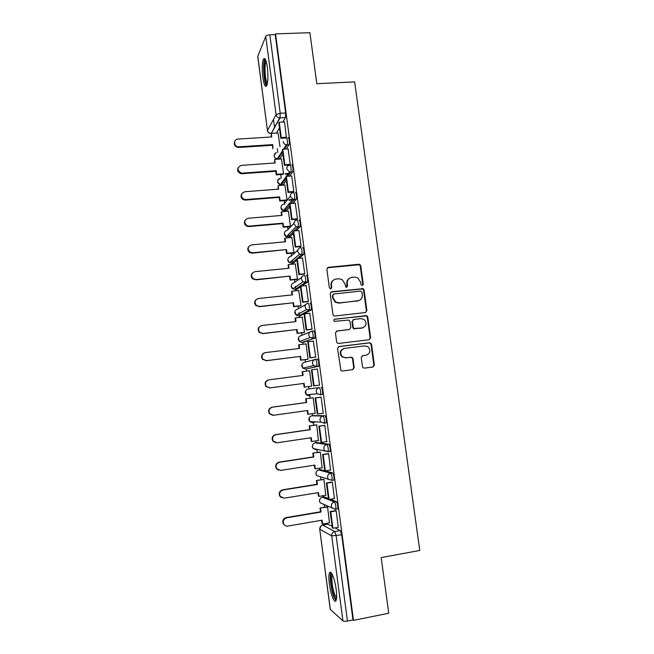 <?xml version="1.0" encoding="UTF-8"?>
<svg xmlns="http://www.w3.org/2000/svg" width="654" height="654" viewBox="0 0 654 654"><rect width="100%" height="100%" fill="white"/><g stroke="black" fill="none" stroke-linecap="round" stroke-linejoin="round"><path stroke-width="0.98" d="M362.267 285.594L363.272 284.253L360.746 265.835L359.765 264.445L358.825 264.265L328.341 267.331L326.861 269.252L329.371 287.858L330.728 288.954L331.766 287.605L331.439 285.193C331.316 281.76 332.878 279.699 336.14 279.021L338.698 278.759L342.075 279.511L344.887 283.771L345.819 287.098L346.571 287.269L347.593 285.921L347.266 283.517C347.135 280.108 348.68 278.056 351.917 277.378L354.443 277.116L357.656 277.786L360.599 282.111L360.926 284.498L362.267 285.594M362.398 285.569L362.782 284.506L360.256 266.121L359.283 264.739L327.376 267.772M330.957 288.913L331.439 285.193M346.743 287.237L346.8 283.779L347.266 283.517M328.439 498.487L324.147 496.885M333.254 480.15L333.892 480.044C334.259 477.134 333.826 474.739 332.6 472.883L320.607 469.67M327.948 451.849L330.066 451.358C330.442 448.382 330.017 446.012 328.798 444.238L317.084 442.57M324.114 423.293L326.248 422.811C326.64 419.778 326.223 417.416 325.013 415.731L313.568 415.592M267.355 67.37C266.211 59.947 264.911 57.217 263.472 59.162C262.131 62.923 261.919 69.038 262.851 77.507C263.971 84.914 265.271 87.652 266.734 85.739C268.075 82.061 268.279 75.938 267.355 67.37M336.164 589.385C334.864 578.929 330.891 569.291 329.493 572.904C328.733 574.833 328.692 578.537 329.363 583.997C330.605 594.159 334.57 604.149 336.042 600.511C336.802 598.598 336.843 594.895 336.164 589.385M362.455 366.592L363.093 367.752L364.392 368.137L372.935 367.033L374.374 365.046L371.529 344.323L370.81 343.097L369.608 342.778L339.009 346.546L337.529 348.525L340.93 370.573L342.304 371.014L352.743 369.657L354.206 367.662L352.997 358.735L352.359 357.566L351.051 357.182L345.884 357.836L342.328 356.741C339.598 352.874 340.358 350.086 344.609 348.369L364.752 345.876L368.03 346.775C371.014 350.601 370.352 353.438 366.036 355.286L362.692 355.711L361.245 357.681L362.455 366.592M275.555 33.885L309.898 32.7L316.822 83.72L354.632 81.881L419.77 550.464L381.176 557.592L388.738 613.256L353.487 620.352L275.555 33.885L275.236 34.621L269.832 34.809L280.223 113.273L280.043 117.9L271.328 133.375M365.447 312.506L366.894 310.568L364.074 290.024L363.183 288.692L331.627 291.749L330.156 293.687L332.943 314.435L333.671 315.669L334.897 316.005L365.447 312.506M367.793 317.116L370.63 337.75L369.183 339.704L338.592 343.448L337.284 343.056L336.638 341.887L335.437 332.96L336.916 330.989L349.375 329.51L350.838 327.548L350.037 321.662L349.293 320.419L348.1 320.108L334.259 321.367C333.475 320.362 333.646 319.618 334.799 319.144L366.992 315.833L367.793 317.116L367.286 317.304L370.115 337.897L370.63 337.75M327.703 524.222L332.126 526.356M335.028 527.86L340.26 530.574L334.758 531.538L336.156 535.757L347.446 621.038C345.214 621.423 343.702 621.374 342.917 620.899L330.229 609.307L319.708 529.07L330.335 609.495M273.47 119.445L274.549 127.653M277.304 148.556L277.811 152.423M278.359 156.592L278.563 158.105M280.729 174.544L281.22 178.272M281.751 182.327L281.98 184.06M284.163 200.639L284.531 203.427M284.539 203.484L284.637 204.236M285.16 208.176L285.414 210.122M285.504 210.809L285.585 211.43M287.621 226.848L287.981 229.579M288.577 234.14L288.864 236.298M288.945 236.887L289.06 237.754M291.087 253.18L291.439 255.837M292.019 260.218L292.33 262.589M292.395 263.08L292.542 264.2M294.57 279.618L294.913 282.217M295.469 286.403L295.804 289.003M295.861 289.379L296.041 290.76M298.069 306.178L298.404 308.713M298.935 312.702L299.303 315.522M299.336 315.8L299.557 317.443M301.584 332.861L301.911 335.322M302.835 342.336L303.088 344.241M305.116 359.651L305.434 362.046M306.35 368.995L306.636 371.153M308.663 386.563L308.966 388.885M309.71 394.485L310.192 398.163M312.236 413.671L312.506 415.748M313.299 421.773L313.757 425.247M315.817 440.894L316.062 442.725M316.92 449.216L317.345 452.454M319.422 468.239L319.634 469.817M320.55 476.807L320.942 479.774M323.043 495.707L323.215 497.04M324.204 504.536L324.564 507.226M326.681 523.306L326.82 524.377M353.487 620.352L352.988 619.927L347.446 621.038M275.236 34.621L285.643 112.97L285.446 117.589L282.88 122.004M279.462 127.882L276.462 133.056M257.774 56.17L267.461 130.637L257.741 56.465L265.745 36.411C266.317 35.512 267.682 34.973 269.832 34.809M286.411 137.732L284.531 121.906M289.697 164.947L290.237 164.399L288.103 148.875M283.542 173.457L281.473 158.922M293.286 192.039L293.834 191.557L291.684 175.967M286.615 200.443L279.683 200.999L280.092 200.476L287.032 199.92L284.907 185M296.891 219.254L297.456 218.837L295.281 203.181M290.499 226.194L288.357 211.193M300.521 246.591L301.093 246.247L298.894 230.519M293.458 252.951L293.981 252.583L291.807 237.508M304.159 274.059L304.748 273.781L302.516 257.978M296.949 279.381L297.48 279.078L295.273 263.93M307.821 301.649L308.418 301.437L306.137 285.577M300.448 305.917L300.995 305.696L298.739 290.474M311.5 329.363L312.097 329.224L309.743 313.299M303.971 332.575L304.527 332.428L302.197 317.141M315.187 357.207L315.8 357.141L313.291 341.159M307.503 359.348L308.067 359.283L306.023 343.775L305.582 343.939M318.899 385.181L319.528 385.181L317.378 368.987L311.958 369.78L314.084 385.819L319.512 385.092L313.56 385.893L311.443 369.894L311.958 369.78M311.051 386.244L311.631 386.261L309.571 370.679L309.015 370.802L309.579 370.728M321.114 397.15L315.154 397.959L317.28 414.031L323.264 413.361L321.106 397.092L320.493 397.231M315.195 413.271L314.623 413.344L315.203 413.353L313.143 397.706L312.579 397.836M326.689 441.622L324.85 425.321L324.229 425.386M318.4 440.51L316.724 424.847L316.152 424.904M330.564 470.038L328.61 453.68L327.981 453.672M322.111 467.823L320.321 452.11L319.741 452.086M334.407 498.601L332.387 482.17L331.75 482.096M325.782 495.258L323.934 479.496L323.338 479.398M338.249 527.296L336.189 510.79L335.535 510.643M329.452 522.824L327.572 507.005L326.959 506.825M330.401 499.264L336.418 501.659C337.652 503.605 338.093 506.016 337.742 508.869L337.186 508.967M308.238 388.983L319.307 387.609C320.509 389.212 320.91 391.566 320.509 394.656L317.223 393.773L316.258 391.721C316.176 389.49 317.198 388.116 319.307 387.609L308.238 388.983C306.236 389.465 305.271 390.765 305.344 392.874L306.252 394.82L309.146 395.866M315.604 359.348L317.492 359.111C318.702 360.624 319.095 362.954 318.678 366.117L305.59 369.093M311.933 331.21L313.757 330.989C314.958 332.42 315.342 334.75 314.917 337.979L303.947 342.206L302.025 342.434M310.045 303.006C311.239 304.347 311.615 306.669 311.173 309.971L300.448 315.678L298.486 315.898M306.342 275.154C307.535 276.413 307.903 278.727 307.445 282.095L301.739 286.035M300.48 286.893L296.965 289.264L294.962 289.469M302.663 247.425C303.848 248.602 304.208 250.907 303.734 254.349L299.066 258.314M296.932 260.096L293.499 262.965L291.447 263.161M299.001 219.826C300.186 220.913 300.529 223.218 300.039 226.742L296.058 230.772M293.409 233.421L290.049 236.789L287.956 236.961M295.355 192.35C296.532 193.355 296.867 195.66 296.368 199.257L292.878 203.378M289.902 206.86L286.607 210.719L284.474 210.882M291.717 165.004C292.559 163.614 293.556 170.539 292.706 171.904L289.591 176.122M286.403 180.422L283.19 184.755L281.367 184.902L280.68 184.215M288.103 137.781C288.937 136.236 289.926 143.291 289.068 144.681L286.256 148.998M282.929 154.099L279.781 158.914L277.402 158.758M280.002 146.676L278.056 132.958M313.994 421.805L314.533 422.492M320.272 394.877L322.455 394.395C322.855 391.296 322.455 388.95 321.245 387.356M352.988 619.927L341.682 534.784L340.26 530.574M285.446 117.589L279.699 117.933L285.446 117.589M349.645 278.179C347.536 279.389 346.587 281.253 346.8 283.779M333.744 279.887C331.709 281.13 330.793 282.986 331.006 285.446M365.611 312.481L366.395 310.773L363.575 290.27L362.692 288.937L330.793 292.085M361.981 292.191L360.632 291.104L333.842 294.006L332.804 295.363L333.148 297.905L335.641 301.968L339.377 302.916L357.697 300.889C360.926 300.186 362.463 298.126 362.324 294.717L361.981 292.191M333.205 294.275L332.804 295.363M359.046 300.554L338.927 303.137L335.2 302.189L332.714 298.134L332.371 295.592M369.175 339.704L370.115 337.897M349.489 329.493L336.32 331.177M367.286 317.304L366.493 316.029L365.373 315.751L334.259 319.348M362.218 327.989C366.624 326.068 367.221 323.199 364 319.389L360.934 318.621L353.871 319.438L352.416 321.392L353.217 327.27L353.945 328.504L362.864 327.858M353.234 319.651L352.416 321.392M361.727 328.153L353.471 328.668L352.743 327.441L351.942 321.572M366.215 355.261L362.3 355.809M343.726 348.574C339.827 350.487 339.205 353.25 341.87 356.855L345.884 357.836M352.547 369.682L353.732 367.752L352.522 358.842L351.885 357.681L350.577 357.288L345.418 357.942M372.69 367.058L373.859 365.145L371.022 344.454L370.303 343.236L369.101 342.917L338.519 346.685M271.271 136.988L271.271 133.375L271.745 136.956L237.982 139.081C233.38 139.163 233.592 146.422 238.219 146.79L238.972 146.815L238.669 147.469L237.909 147.452C234.753 146.488 233.682 144.526 234.704 141.558M272.366 145.278L272.832 148.85L272.751 144.616L272.366 145.278L238.669 147.469M286.264 137.969L280.844 138.313L281.269 137.618L279.233 122.224L284.596 121.906M281.269 137.618L286.64 137.275M280.844 138.313L278.808 122.96L279.233 122.224M272.751 144.616L238.972 146.815M271.271 133.375L278.195 132.95M267.167 84.554L266.734 84.391C263.987 82.739 262.908 60.969 265.573 60.307L265.761 60.266M265.034 58.876L264.845 59.195C262.516 63.021 263.881 83.516 266.603 85.968M266.17 61.443L265.99 61.738C264.093 64.828 265.222 81.497 267.437 83.352M336.458 598.95C335.764 599.121 334.954 598.091 334.031 595.843C331.194 589.213 329.665 574.58 331.75 573.95L331.979 573.885M332.518 574.956L332.371 575.201C331.03 577.556 332.551 589.483 334.897 594.985L336.589 597.731M330.998 572.544L330.899 572.732C329.248 575.651 331.12 590.399 334.014 597.233L336.001 600.585M274.696 163.018L274.696 159.388L275.162 162.985L241.359 165.356C236.985 167.498 236.879 170.048 241.032 172.999L242.356 173.13L242.037 173.719L240.713 173.596C237.868 172.362 237.018 170.383 238.154 167.669M283.166 174.365L276.25 174.871L276.65 174.283L276.176 170.686L275.775 171.274L242.037 173.719M276.25 174.871L275.775 171.274M289.436 173.899L285.111 174.217M289.853 164.939L284.408 165.323L284.842 164.694L282.798 149.226L288.177 148.875M284.842 164.694L290.221 164.309M284.408 165.323L282.373 149.897L282.798 149.226M276.176 170.686L242.356 173.13M276.65 174.283L283.583 173.776M285.528 173.637L289.869 173.318M274.696 159.388L281.621 158.914M278.13 189.169L278.13 185.523L278.604 189.129L244.751 191.753C240.549 193.649 240.271 196.159 243.917 199.274L245.757 199.56L245.43 200.083L243.599 199.805C241.04 198.35 240.386 196.372 241.645 193.862M280.092 200.476L279.618 196.862L279.209 197.394L245.43 200.083M279.683 200.999L279.209 197.394M294.112 199.838L288.847 200.263M293.458 192.031L287.997 192.456L288.439 191.892L286.387 176.359L291.766 175.959M288.439 191.892L293.826 191.467M287.997 192.456L285.945 176.964L286.387 176.359M279.618 196.862L245.757 199.56M289.272 199.74L293.254 199.421M278.13 185.523L285.062 184.992M281.58 215.428L281.163 212.256L281.572 211.765L282.054 215.387L248.16 218.264C244.122 219.965 243.705 222.425 246.901 225.638L249.166 226.104L248.831 226.57L246.566 226.104C244.253 224.461 243.795 222.474 245.193 220.136M290.09 226.636L283.133 227.249L283.55 226.791L283.076 223.153L282.659 223.619L248.831 226.57M283.133 227.249L282.659 223.619M297.079 219.237L291.602 219.711L292.052 219.213L289.992 203.615L295.379 203.173M292.052 219.213L297.447 218.755M291.602 219.711L289.542 204.146L289.992 203.615M283.076 223.153L249.166 226.104M283.55 226.791L290.499 226.178M281.572 211.765L288.52 211.185M285.046 241.808L284.621 238.555L285.038 238.121L285.52 241.767L251.586 244.898C247.703 246.444 247.163 248.847 249.975 252.109L252.599 252.771L252.248 253.172L249.632 252.509C247.514 250.695 247.237 248.692 248.798 246.501M293.581 252.943L286.599 253.605L287.024 253.212L286.542 249.566L252.248 253.172M286.599 253.605L286.117 249.967M300.726 246.574L295.216 247.089L295.682 246.664L293.613 230.993L299.001 230.51M295.682 246.664L301.077 246.157M295.216 247.089L293.147 231.459L293.613 230.993M286.542 249.566L252.599 252.771M287.024 253.212L293.981 252.55M285.038 238.121L291.995 237.492M288.528 268.303L288.087 264.968L288.52 264.6L289.003 268.254L255.019 271.639C251.275 273.078 250.637 275.424 253.131 278.702L256.041 279.552L252.779 279.037C250.809 277.043 250.711 275.007 252.493 272.947M297.096 279.364L290.074 280.084L290.507 279.757L290.024 276.094L255.681 279.887M290.074 280.084L289.591 276.429M304.396 274.034L298.853 274.598L299.328 274.239L297.243 258.493L302.647 257.97M299.328 274.239L304.731 273.691M298.853 274.598L296.777 258.894L297.243 258.493M290.024 276.094L256.041 279.552M290.507 279.757L297.48 279.037M288.52 264.6L295.477 263.914M292.019 294.913L291.57 291.496L292.011 291.193L292.493 294.864L258.477 298.51C254.847 299.851 254.136 302.156 256.352 305.426L259.499 306.456L255.992 305.696C254.136 303.489 254.234 301.42 256.294 299.483M300.652 305.892L293.564 306.677L294.014 306.415L293.532 302.737L259.131 306.726M293.564 306.677L293.082 303.006M308.108 301.617L302.508 302.23L302.99 301.944L300.897 286.125L306.309 285.553M302.99 301.944L308.402 301.355M363.183 288.692L362.692 288.937L363.411 288.855M302.508 302.23L300.415 286.452L300.897 286.125M293.532 302.737L259.499 306.456M294.014 306.415L300.987 305.647M292.011 291.193L298.984 290.45M295.534 321.645L295.077 318.138L295.526 317.901L296.009 321.588L261.943 325.496C258.42 326.771 257.651 329.036 259.638 332.289L262.973 333.483L259.27 332.485C257.292 329.248 258.06 326.984 261.575 325.717M304.265 332.543L297.079 333.393L297.529 333.188L297.047 329.493L262.597 333.679M297.079 333.393L296.589 329.698M311.884 329.314L306.17 329.992L306.669 329.771L304.568 313.879L309.98 313.266M306.669 329.771L312.089 329.134M306.17 329.992L304.077 314.133L304.568 313.879M297.047 329.493L262.973 333.483M297.529 333.188L304.519 332.371M295.526 317.901L302.5 317.108M299.058 348.492L298.592 344.895L299.05 344.732L299.532 348.435L265.434 352.604C261.992 353.822 261.175 356.054 262.965 359.283L266.464 360.624L262.597 359.422C260.889 356.651 261.445 354.484 264.257 352.939M308.067 359.283L300.603 360.223L301.069 360.084L300.578 356.373L266.08 360.755M300.603 360.223L300.112 356.512M315.8 357.133L309.857 357.877L310.364 357.73L308.255 341.764L313.675 341.11M310.364 357.73L315.792 357.051M309.857 357.877L307.756 341.952L308.255 341.764M300.578 356.373L266.464 360.624M301.069 360.084L308.059 359.209M299.05 344.732L306.039 343.881M302.606 375.461L302.123 371.783L302.589 371.676L303.08 375.396L268.933 379.835C265.573 381.02 264.715 383.211 266.35 386.424L269.971 387.887L265.965 386.489C264.339 383.358 265.156 381.176 268.418 379.941M304.617 387.103L311.615 386.171L304.143 387.168L304.617 387.103L304.126 383.375L269.571 387.953M304.143 387.168L303.652 383.448M313.56 385.893L314.084 385.819M304.126 383.375L269.971 387.887M302.589 371.676L309.587 370.777M272.685 415.306L269.366 413.696C267.87 410.516 268.769 408.349 272.048 407.205L272.448 407.189C269.154 408.341 268.263 410.508 269.759 413.696L273.486 415.282L307.691 410.491L308.181 414.235L315.195 413.254M308.181 414.235L307.699 414.235L307.216 410.557M272.048 407.205L306.154 402.512L305.663 398.776L313.152 397.787M313.143 397.755L305.663 398.776M317.811 414.039L315.678 397.918L321.114 397.182M315.154 397.959L315.678 397.918M272.448 407.189L306.636 402.48L306.146 398.744M306.636 402.48L306.154 402.512M275.547 442.725L272.808 441.041C271.426 437.878 272.35 435.736 275.571 434.608L275.98 434.665C272.751 435.793 271.827 437.943 273.209 441.115L277.026 442.791L311.271 437.73L311.762 441.499L318.784 440.453M311.762 441.499L311.271 441.425L310.797 437.804M275.571 434.608L309.726 429.645L309.228 425.901L316.732 424.92M316.577 424.838L309.228 425.901M324.752 425.313L318.882 426.163L321.016 442.308L321.555 442.382L319.422 426.195L324.858 425.411M321.555 442.382L327.008 441.573M318.882 426.163L319.422 426.195M275.98 434.665L310.217 429.686L309.718 425.934M310.217 429.686L309.726 429.645M278.498 470.185L276.274 468.517C274.991 465.378 275.939 463.253 279.111 462.141L279.528 462.264C276.348 463.375 275.399 465.509 276.683 468.656L280.582 470.43L314.868 465.092L315.367 468.877L322.389 467.774M315.367 468.877L314.86 468.738L314.386 465.174M279.111 462.141L313.307 456.901L312.808 453.14L320.329 452.176M319.986 452.045L312.808 453.14M328.324 453.623L322.626 454.489L324.768 470.716L325.324 470.864L323.174 454.604L328.619 453.77M325.324 470.864L330.777 470.005M322.626 454.489L323.174 454.604M279.528 462.264L313.806 457.015L313.307 453.238M313.806 457.015L313.307 456.901M281.572 497.71L279.765 496.133C278.571 493.01 279.536 490.892 282.667 489.797L283.092 489.993C279.961 491.097 278.988 493.214 280.19 496.345L284.147 498.193L318.482 492.585L318.98 496.378L326.011 495.225M318.98 496.378L318.465 496.173L317.999 492.658M282.667 489.797L316.904 484.287L316.405 480.502L323.943 479.546M323.517 479.366L316.405 480.502M332.019 482.047L326.387 482.954L328.545 499.255L329.109 499.476L326.943 483.142L332.404 482.26M329.109 499.476L334.57 498.577M326.387 482.954L326.943 483.142M283.092 489.993L317.411 484.467L316.912 480.674M317.411 484.467L316.904 484.287M284.76 525.358L283.28 523.879C282.168 520.772 283.149 518.671 286.231 517.576L286.673 517.837C283.583 518.941 282.593 521.05 283.713 524.165C284.662 525.653 286.002 526.29 287.735 526.078L322.103 520.192L322.61 524.001L329.649 522.791M322.61 524.001L322.079 523.723L321.629 520.273M286.231 517.576L320.517 511.788L320.019 507.986L327.572 507.046M327.098 506.801L320.019 507.986M335.764 510.602L330.172 511.551L332.33 527.925L332.911 528.228L330.736 511.812L336.197 510.888M332.911 528.228L338.371 527.279M330.172 511.551L330.736 511.812M286.673 517.837L321.032 512.033L320.534 508.232M321.032 512.033L320.517 511.788M362.782 284.506L363.272 284.253M331.333 287.85L331.766 287.605M347.127 286.174L347.593 285.921M322.291 497.195L334.472 501.986C335.69 503.932 336.131 506.343 335.788 509.204L335.232 509.294M324.335 496.852L322.487 497.154C320.476 497.702 319.504 499.059 319.577 501.217L320.19 502.795L323.354 504.169M318.751 469.964L330.654 473.194C331.872 475.057 332.297 477.445 331.946 480.355L328.308 479.194L327.597 477.436C327.515 475.172 328.537 473.749 330.654 473.194L332.6 472.883M320.746 469.646L318.899 469.932C316.896 470.463 315.923 471.804 315.996 473.954L316.667 475.605L319.438 476.455M315.236 442.848L326.853 444.532C328.063 446.306 328.488 448.685 328.12 451.652L324.58 450.573L323.804 448.734C323.722 446.478 324.736 445.072 326.853 444.532L328.798 444.238M317.174 442.554L315.334 442.832C313.323 443.347 312.359 444.671 312.432 446.805L313.168 448.546L316.25 449.772L315.694 448.996M311.729 415.854L323.068 416.009C324.278 417.693 324.686 420.056 324.302 423.089L320.885 422.108L320.019 420.162C319.937 417.914 320.959 416.533 323.068 416.009L325.013 415.731M313.618 415.592L311.778 415.846C309.775 416.345 308.811 417.653 308.876 419.778L309.694 421.617L312.686 422.754M327.94 524.181L322.716 525.088L334.758 531.538C332.633 532.135 331.611 533.59 331.692 535.888L319.806 529.192C319.724 527.018 320.697 525.653 322.716 525.088L322.479 525.137M342.917 620.899L331.692 535.888L341.682 534.784M267.461 130.637C267.87 132.468 269.031 133.424 270.944 133.506C269.056 133.285 267.911 132.255 267.511 130.408L276.078 114.654L265.745 36.411M336.418 501.659L334.472 501.986C332.355 502.566 331.333 503.997 331.414 506.278L332.06 507.945L335.788 509.204L337.742 508.869M318.449 366.338L305.622 369.085L302.843 368.145L301.821 366.085C301.756 363.984 302.72 362.7 304.715 362.242L314.656 359.594M314.713 338.192L302.107 342.426L299.475 341.592L298.322 339.418C298.249 337.325 299.213 336.058 301.208 335.608L310.102 331.938M310.993 310.176L309.064 310.388L298.616 315.882L296.139 315.171L294.831 312.865C294.758 310.781 295.722 309.53 297.717 309.097L305.761 304.551M307.29 282.283L305.361 282.487L295.134 289.46L292.853 288.872L291.357 286.427C291.292 284.359 292.248 283.117 294.243 282.7L301.658 277.345M303.603 254.52L301.682 254.708L291.668 263.145L289.624 262.695L287.899 260.104C287.834 258.044 288.79 256.818 290.785 256.417L297.75 250.253M299.933 226.889L298.011 227.061L294.169 230.944M293.213 231.908L288.218 236.952L286.444 236.625L284.449 233.903C284.384 231.851 285.348 230.633 287.335 230.249L294.014 223.218M296.287 199.388L294.365 199.535L290.989 203.533M289.665 205.094L284.784 210.866L283.321 210.662L281.024 207.808C280.958 205.765 281.923 204.563 283.91 204.195L290.392 196.233M292.649 172.002L290.728 172.141L287.703 176.261M286.141 178.395L281.367 184.902L280.255 184.796L277.607 181.828C277.517 179.981 278.351 178.812 280.1 178.313M289.027 144.747L287.114 144.877L284.367 149.128M282.626 151.818L277.958 159.036L277.239 159.012C275.555 158.652 274.549 157.63 274.206 155.963C274.1 154.303 274.803 153.175 276.323 152.57M286.19 137.904C287.016 136.359 287.997 143.422 287.147 144.812L286.354 144.845C284.58 144.452 283.517 143.381 283.157 141.607M289.804 165.143C290.629 163.745 291.627 170.678 290.785 172.051L289.558 172.035L286.771 168.895C286.705 166.754 287.711 165.503 289.804 165.143M293.433 192.505C294.602 193.51 294.938 195.816 294.447 199.413L292.82 199.323L290.401 196.298C290.327 194.148 291.341 192.881 293.433 192.505M297.071 219.989C298.249 221.085 298.6 223.39 298.118 226.913L296.139 226.717L294.038 223.832C293.973 221.665 294.979 220.39 297.071 219.989M300.734 247.604C301.919 248.782 302.271 251.087 301.805 254.537L299.524 254.226L297.701 251.488C297.627 249.313 298.641 248.021 300.734 247.604M304.412 275.35C305.598 276.609 305.966 278.923 305.516 282.291L302.966 281.866L301.38 279.274C301.306 277.092 302.32 275.784 304.412 275.35M308.116 303.219C309.301 304.568 309.677 306.889 309.236 310.184L306.456 309.628L305.075 307.192C305.001 304.993 306.015 303.669 308.116 303.219M311.827 331.218C313.021 332.649 313.405 334.979 312.98 338.208L310.004 337.538L308.786 335.24C308.704 333.033 309.718 331.692 311.827 331.218M315.555 359.348C316.757 360.869 317.149 363.207 316.732 366.363L313.593 365.586L312.514 363.411C312.432 361.196 313.446 359.839 315.555 359.348M335.453 509.392L320.19 502.795C319.136 501.209 319.242 499.697 320.509 498.25M285.643 112.97L280.223 113.273L276.078 114.654C276.503 116.6 277.713 117.695 279.699 117.933L271.206 133.506M327.916 267.625L328.341 267.331M358.343 264.559L358.825 264.265M360.256 266.121L360.746 265.835M331.194 291.995L331.627 291.749M361.662 288.716L362.152 288.471M363.575 290.27L364.074 290.024M366.395 310.773L366.894 310.568M332.714 298.134L333.148 297.905M338.927 303.137L339.377 302.916M357.215 301.11L357.697 300.889M336.467 331.153L336.916 330.989M348.909 329.673L349.375 329.51M334.358 319.332L334.799 319.144M365.373 315.751L365.872 315.563M352.743 327.441L353.217 327.27M354.672 328.995L355.155 328.823M365.537 355.4L366.036 355.286M350.577 357.288L351.051 357.182M352.522 358.842L352.997 358.735M353.732 367.752L354.206 367.662M338.559 346.677L339.009 346.546M369.101 342.917L369.608 342.778M371.022 344.454L371.529 344.323M373.859 365.145L374.374 365.046M264.895 59.105L263.472 59.162M289.068 144.681L286.354 144.845L283.566 149.177M282.495 150.837L277.239 159.012C273.576 157.426 273.241 155.317 276.25 152.693M292.706 171.904L289.558 172.035L286.411 176.359M296.368 199.257L292.82 199.323L283.321 210.662C281.473 209.942 280.721 208.626 281.057 206.721M300.039 226.742L296.139 226.717L286.444 236.625C284.776 235.808 284.122 234.508 284.506 232.734M303.734 254.349L299.524 254.226L289.624 262.695C288.103 261.804 287.556 260.521 287.964 258.845M307.445 282.095L302.966 281.866L292.853 288.872C291.471 287.923 290.997 286.656 291.447 285.062M311.173 309.971L306.456 309.628L296.139 315.171L294.954 311.386M314.917 337.979L310.004 337.538L299.475 341.592L298.486 337.807M318.678 366.117L316.732 366.363L313.593 365.586L302.843 368.145L302.05 364.319M322.455 394.395L320.509 394.656L317.223 393.773L306.252 394.82L305.639 390.928M326.248 422.811L324.302 423.089L320.885 422.108L309.694 421.617L309.268 417.628M330.066 451.358L328.12 451.652L313.168 448.546C312.13 447.23 312.056 445.856 312.947 444.409M333.892 480.044L331.946 480.355L316.667 475.605C315.629 474.175 315.637 472.736 316.691 471.289M285.953 176.981L280.255 184.796C276.797 182.818 276.716 180.692 280.018 178.419M321.016 525.914L319.708 529.07M359.283 264.739L359.765 264.445M335.2 302.189L335.641 301.968M353.471 328.668L353.945 328.504M366.493 316.029L366.992 315.833M341.87 356.855L342.328 356.741M351.885 357.681L352.359 357.566M370.303 343.236L370.81 343.097M238.219 146.79L237.909 147.452M332.183 574.261L331.75 573.95M241.032 172.999L240.713 173.596M243.917 199.274L243.599 199.805M246.901 225.638L246.566 226.104M276.683 468.656L276.274 468.517M280.19 496.345L279.765 496.133M283.713 524.165L283.28 523.879"/></g></svg>
